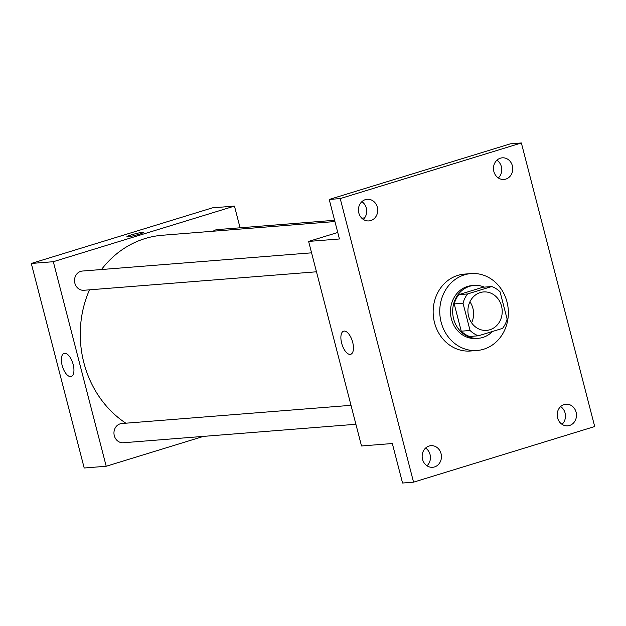 <?xml version="1.0" encoding="UTF-8"?>
<svg xmlns="http://www.w3.org/2000/svg" width="626" height="626" viewBox="0 0 626 626"><rect width="100%" height="100%" fill="white"/><g stroke="black" fill="none" stroke-linecap="round" stroke-linejoin="round"><path stroke-width="0.94" d="M469.923 301.787A19.281 17.145 -94.5 0 1 471.597 322.813M480.259 292.569A19.281 17.145 -94.5 0 1 483.538 291.943A19.281 17.145 -94.5 0 1 502.154 309.807A19.281 17.145 -94.5 0 1 486.59 330.387A19.281 17.145 -94.5 0 1 468.209 314.385A19.281 17.145 -94.5 0 1 480.259 292.569M463.013 303.211L470.063 330.489A25.893 23.021 -94.5 0 0 478.397 335.794L502.553 328.376A25.893 23.021 -94.5 0 0 507.123 319.111L500.064 291.833A25.893 23.021 -94.5 0 0 491.731 286.536L467.575 293.954A25.893 23.021 -94.5 0 0 463.013 303.211L454.21 303.915L461.26 331.193L470.063 330.489M491.731 286.536L482.928 287.232L458.772 294.65L467.575 293.954M478.397 335.794L469.594 336.491A25.893 23.021 -94.5 0 1 461.26 331.193M454.21 303.915A25.893 23.021 -94.5 0 1 458.772 294.65M484.305 287.123A26.511 23.569 85.5 0 0 474.164 285.433A26.511 23.569 85.5 0 0 452.762 313.728A26.511 23.569 85.5 0 0 478.358 338.29A26.511 23.569 85.5 0 0 492.443 331.483M478.358 338.29L476.159 338.47A26.511 23.569 -94.5 0 1 450.884 316.466A26.511 23.569 -94.5 0 1 467.45 286.473A26.511 23.569 -94.5 0 1 471.957 285.605L474.164 285.433M464.445 274.845A38.569 34.281 -94.5 0 1 471.002 273.593A38.569 34.281 -94.5 0 1 508.234 309.322A38.569 34.281 -94.5 0 1 477.114 350.482A38.569 34.281 -94.5 0 1 440.344 318.485A38.569 34.281 -94.5 0 1 464.445 274.845M477.114 350.482L470.509 351.006A38.569 34.281 -94.5 0 1 433.74 319.01A38.569 34.281 -94.5 0 1 457.841 275.37A38.569 34.281 -94.5 0 1 464.406 274.118L471.002 273.593M422.534 459.327A10.845 9.64 -94.5 0 1 430.938 445.673A10.845 9.64 -94.5 0 1 441.408 455.72A10.845 9.64 -94.5 0 1 432.66 467.293A10.845 9.64 -94.5 0 1 422.534 459.327M358.815 212.942A10.845 9.64 -94.5 0 1 367.219 199.287A10.845 9.64 -94.5 0 1 377.689 209.334A10.845 9.64 -94.5 0 1 368.941 220.915A10.845 9.64 -94.5 0 1 358.815 212.942M493.851 171.485A10.845 9.64 -94.5 0 1 502.255 157.83A10.845 9.64 -94.5 0 1 512.725 167.878A10.845 9.64 -94.5 0 1 503.977 179.451A10.845 9.64 -94.5 0 1 493.851 171.485M557.57 417.871A10.845 9.64 -94.5 0 1 565.974 404.208A10.845 9.64 -94.5 0 1 576.444 414.263A10.845 9.64 -94.5 0 1 567.696 425.837A10.845 9.64 -94.5 0 1 557.57 417.871M594.7 426.541L521.364 142.971L340.215 198.583L413.551 482.161L594.7 426.541M337.75 232.481L308.618 241.425L339.433 238.975L329.213 199.459L510.362 143.839L521.364 142.971M498.319 177.94A10.845 9.64 85.5 0 0 501.379 166.672A10.845 9.64 85.5 0 0 496.911 160.209M363.283 219.405A10.845 9.64 85.5 0 0 366.335 208.129A10.845 9.64 85.5 0 0 361.875 201.674M329.213 199.459L340.215 198.583M308.618 241.425L361.515 445.97L392.33 443.521L402.549 483.029L413.551 482.161M344.159 331.076A12.09 5.431 72.9 0 1 352.532 341.718A12.09 5.431 72.9 0 1 350.716 354.293A12.09 5.431 72.9 0 1 341.976 344.323A12.09 5.431 72.9 0 1 343.619 331.177A12.09 5.431 72.9 0 1 344.159 331.076M427.002 465.791A10.845 9.64 85.5 0 0 430.054 454.515A10.845 9.64 85.5 0 0 425.594 448.06M562.038 424.326A10.845 9.64 85.5 0 0 565.098 413.058A10.845 9.64 85.5 0 0 560.63 406.595M101.475 269.532A101.232 89.995 -94.5 0 1 145.083 238.553A101.232 89.995 -94.5 0 1 162.314 235.259L334.918 221.541M125.865 423.207A101.232 89.995 -94.5 0 1 89.518 289.822M311.568 252.834L82.335 271.05A9.64 8.568 85.5 0 0 74.557 281.34A9.64 8.568 85.5 0 0 83.861 290.276L316.474 271.794M213.208 231.213A9.64 8.568 -94.5 0 1 215.727 229.906A9.64 8.568 -94.5 0 1 217.371 229.593L334.597 220.282M355.904 424.272L123.291 442.754A9.64 8.568 -94.5 0 1 114.104 434.757A9.64 8.568 -94.5 0 1 120.129 423.849A9.64 8.568 -94.5 0 1 121.765 423.528L351.006 405.319M240.071 227.786L234.46 206.095L53.312 261.707L106.209 466.253L203.513 436.377M106.209 466.253L84.197 468.005L31.3 263.46L212.449 207.84L234.46 206.095M31.3 263.46L53.312 261.707M64.634 353.283A12.09 5.431 72.9 0 1 73.015 363.925A12.09 5.431 72.9 0 1 71.2 376.5A12.09 5.431 72.9 0 1 62.459 366.539A12.09 5.431 72.9 0 1 64.102 353.385A12.09 5.431 72.9 0 1 64.634 353.283M126.914 236.714A8.435 0.751 165.5 0 1 131.225 234.906A8.435 0.751 165.5 0 1 143.244 232.489A8.435 0.751 165.5 0 1 135.271 235.329A8.435 0.751 165.5 0 1 126.914 236.714A8.435 0.751 165.5 0 1 131.225 234.906A8.435 0.751 165.5 0 1 143.244 232.489M361.718 218.122L364.622 217.895"/></g></svg>
